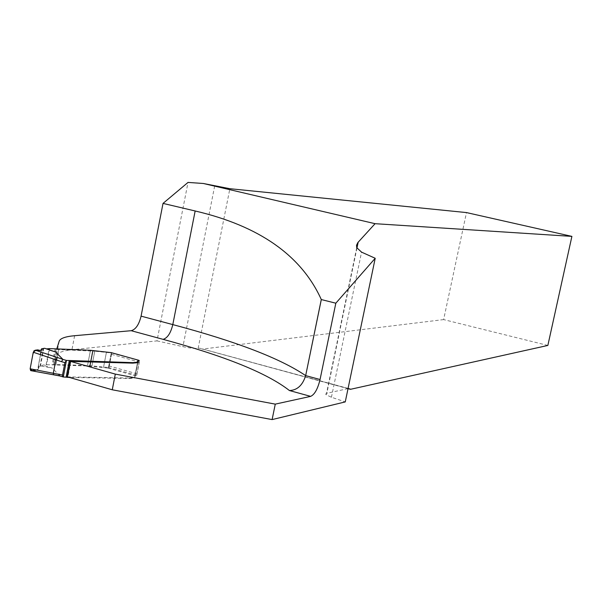 <?xml version="1.0" encoding="UTF-8"?>
<svg xmlns="http://www.w3.org/2000/svg" width="602" height="602" viewBox="0 0 602 602"><rect width="100%" height="100%" fill="white"/><g stroke="black" fill="none" stroke-linecap="round" stroke-linejoin="round"><path stroke-width="0.45" stroke-dasharray="3.01 2.26" d="M348.031 388.614L326.848 393.279L325.712 393.994L326.216 394.822L331.431 397.245L345.262 401.91M91.956 365.865L94.777 351.192L111.28 352.945L108.465 367.521L87.538 365.489L53.736 364.496L56.415 355.759C57.514 352.749 62.691 350.755 71.931 349.777L156.979 340.89L188.035 182.414M156.979 340.89L182.918 346.669C189.585 348.076 194.657 348.648 198.148 348.37L199.623 348.197L348.024 388.666M67.439 376.882L129.821 378.018L134.57 377.477L137.753 361.486L134.983 376.295M108.465 367.521L136.737 375.294L135.254 375.505L134.878 376.22M53.736 364.496L56.746 348.979M56.588 349.476L94.777 351.192M111.28 352.945L139.175 360.5M137.715 360.891L137.753 361.486M138.37 361.952L137.858 361.554M547.85 345.443L443.629 319.594L466.49 212.581M443.629 319.594L202.039 349.122M136.737 375.294L139.604 360.621M108.977 367.453L111.791 352.885M139.265 360.666L137.023 373.827L135.164 375.994L134.472 377.973L129.723 378.515L69.358 377.431M108.42 367.747L111.325 352.719L111.513 354.345L109.263 366.001L107.796 368.063L87.448 365.978L46.602 364.692L42.885 365.09L38.054 367.468C39.529 369.079 37.286 370.162 31.334 370.734M44.917 348.37L46.354 348.897M111.219 352.614L139.115 360.417M59.809 375.987L52.487 368.183L42.885 365.09M41.305 366.054L52.487 368.183M40.477 354.631L38.054 367.468C39.22 368.484 38.641 369.297 36.316 369.914C38.468 369.952 39.198 368.356 38.498 365.136L40.966 352.065M41.297 350.281L38.498 365.136C39.198 368.356 38.468 369.952 36.316 369.914M38.054 367.468C39.529 369.071 37.301 370.155 31.379 370.734M331.431 397.245L361.561 252.133M74.618 335.705L71.931 349.777M356.933 248.152L326.848 393.279M214.681 185.958L182.918 346.669M348.505 388.508L199.623 348.197M198.148 348.37L229.859 188.704M59.177 341.214L56.415 355.759M55.933 364.669L58.778 349.664M87.538 365.489L90.36 350.785M89.766 365.625L92.58 350.936M90.21 365.662L93.032 350.981M103.521 367.34L106.343 352.712M129.392 378.011L129.302 378.507M129.821 378.018L129.723 378.515M130.371 378.003L130.273 378.5M132.259 377.823L132.162 378.312M134.57 377.477L134.472 377.973M135.254 375.505L135.164 375.994M111.513 354.345L139.318 362.088M137.023 373.827L109.263 366.001M45.94 348.934L50.154 350.266M63.3 376.972L62.841 376.844M107.796 368.063L135.638 375.926M38.212 367.047L41.711 348.498M43.389 348.287L39.973 366.377M40.424 366.249L43.818 348.272M46.106 364.707L49.153 348.611M49.65 348.603L46.602 364.692M55.121 348.799L52.081 364.835M56.106 348.897L53.066 364.917M58.876 349.16L55.835 365.166M90.458 350.289L87.448 365.978M92.678 350.447L89.668 366.114M93.129 350.492L90.119 366.151M94.868 350.703L91.858 366.355M106.441 352.223L103.431 367.822M59.824 375.964L59.447 375.889M70.855 361.388L67.876 377.01M137.956 361.057L134.886 376.784M356.723 247.648L326.216 394.822M138.016 361.651L135.141 376.393M201.768 348.859L348.325 388.546M138.114 361.162L137.926 362.118M137.828 362.607L135.044 376.89M137.843 360.989L134.78 376.717"/><path stroke-width="0.9" d="M310.632 396.372L289.419 390.532C297.222 390.262 302.633 385.295 305.658 375.64L321.31 299.563L335.826 303.197L320.053 379.516C317.751 388.975 314.613 394.588 310.632 396.372L275.272 404.13L272.112 419.586L345.262 401.91L375.212 258.281L361.561 252.133L356.723 247.648L356.527 245.285L357.844 242.576L375.076 223.688L571.9 236.383L466.49 212.581L229.859 188.704L203.363 183.49L375.076 223.688M203.363 183.49L188.035 182.414L163.022 203.401L141.079 316.14C139.017 324.613 135.728 329.467 131.198 330.701L74.618 335.705C65.392 336.533 60.245 338.369 59.177 341.214L56.746 348.979M163.022 203.401L195.153 210.978C259.281 225.961 301.324 255.466 321.287 299.51L321.31 299.563M348.024 388.666L350.439 389.321L348.031 388.614M350.439 389.321L547.85 345.443L571.9 236.383M375.212 258.281L335.826 303.197M272.112 419.586L112.265 389.787L67.439 376.882L70.396 361.373L132.718 363.134L137.452 362.675L138.37 361.952M275.272 404.13L115.306 374.105L70.396 361.373M31.379 370.734L30.664 370.606L30.153 368.793L33.268 352.23L30.153 368.793L62.533 375.061L64.903 362.622L66.431 360.417L132.816 362.637L137.549 362.178L138.219 360.32L138.121 360.809L139.175 360.5M138.121 360.809L137.715 360.891M115.306 374.105L112.265 389.787M61.427 361.651L33.268 352.23L35.209 350.153C40.951 350.778 43.073 350.326 41.583 348.799L44.668 348.28L55.565 351.974L62.969 359.417L61.427 361.651L64.903 362.622M138.219 360.32L139.265 360.666M46.354 348.897L49.65 348.603L90.458 350.289L111.219 352.614M69.358 377.431L63.3 376.972L66.461 360.41L62.954 359.439M63.27 376.98L59.305 375.783M62.533 375.061L62.743 376.732M59.064 374.083L59.365 375.814L62.841 376.844M33.268 352.23L35.209 350.153C40.951 350.778 43.073 350.326 41.583 348.799L41.297 350.281C42.802 349.566 42.245 349.604 39.619 350.409C36.872 349.205 34.683 350.191 33.057 353.366L30.228 368.364C31.319 370.802 33.343 371.314 36.316 369.914L31.432 370.719L30.168 368.717L32.914 354.119L34.058 350.68L40.846 350.349L41.937 350.055L42.185 349.529L41.583 348.799L41.297 350.281M59.447 375.889L31.334 370.734L30.153 368.793M40.966 352.065L40.477 354.631M36.316 369.914L31.432 370.719L30.168 368.717L32.914 354.119L34.058 350.68L40.846 350.349L41.937 350.055L42.185 349.529L41.583 348.799M141.079 316.14L172.797 324.598C236.037 341.409 280.321 358.408 305.635 375.603L320.053 379.516M289.419 390.532C267.258 373.195 225.148 356.136 163.097 339.347C167.491 338.053 170.727 333.139 172.797 324.598L195.153 210.978M358.16 242.215L356.933 248.152M163.097 339.347L131.198 330.701M59.357 375.844L53.646 374.775L53.337 372.999L55.858 359.748L57.371 357.513L62.969 359.417M138.693 360.259L110.806 352.501M50.154 350.266L55.565 351.974M35.209 350.153L57.371 357.513M30.77 370.621L54.075 374.865M69.283 360.621L66.13 377.161M70.261 360.794L67.1 377.334M70.953 360.869L70.855 361.388M67.876 377.01L67.8 377.409M132.387 362.63L132.297 363.126M132.816 362.637L132.718 363.134M133.366 362.63L133.268 363.126M135.247 362.479L135.149 362.968M137.549 362.178L137.452 362.675M305.658 375.64L321.287 299.51M348.325 388.546L350.236 389.065M137.926 362.118L137.828 362.607"/></g></svg>
